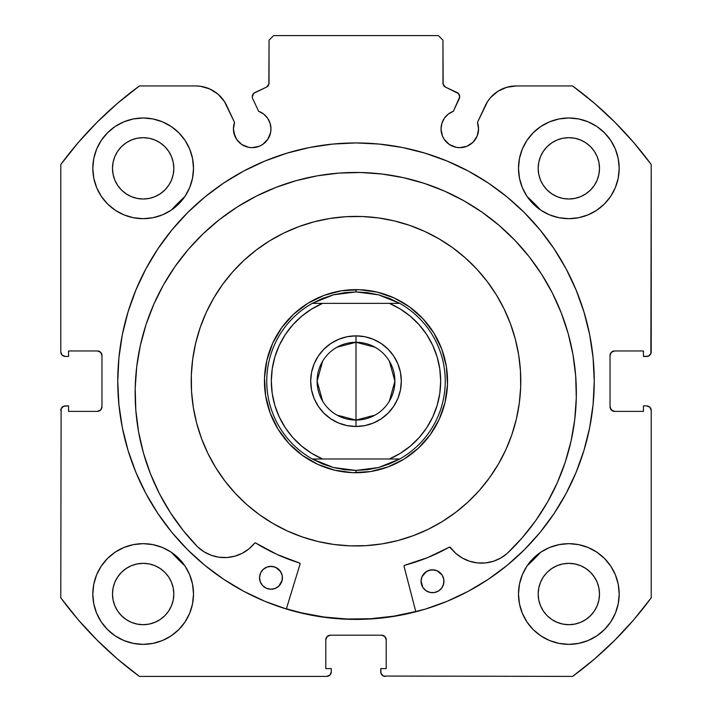 <?xml version="1.0" encoding="UTF-8"?>
<svg xmlns="http://www.w3.org/2000/svg" width="712" height="712" viewBox="0 0 712 712"><rect width="100%" height="100%" fill="white"/><g stroke="black" fill="none" stroke-linecap="round" stroke-linejoin="round"><path stroke-width="1.07" d="M270.605 132.557L270.96 128.899A18.77 18.77 0 0 1 252.19 147.669A18.77 18.77 0 0 1 233.429 128.899L234.853 136.081L236.589 139.321L241.768 144.5L248.532 147.304L252.19 147.669L259.373 146.236L262.621 144.5L267.801 139.321L270.605 132.557L270.96 128.899L270.097 123.256L267.57 118.139L263.618 114.009L258.616 111.268L252.715 98.612A4.575 4.575 0 0 1 252.288 96.672L253.846 93.236L266.395 87.184L268.851 84.31L269.038 40.175L273.613 35.6L438.387 35.6L442.962 40.175L443.149 84.31L445.605 87.184L458.51 93.584L459.712 96.876L453.384 111.268L448.382 114.009L444.43 118.139L441.903 123.256L441.04 128.899A18.77 18.77 0 0 1 453.384 111.268L459.284 98.612A4.575 4.575 0 0 0 457.068 92.524L458.51 93.584M233.429 128.899A18.77 18.77 0 0 1 234.56 122.482L233.429 128.899L233.785 132.557L236.589 139.321M475.411 139.321L477.147 136.081L478.571 128.899A18.77 18.77 0 0 1 459.81 147.669A18.77 18.77 0 0 1 441.04 128.899L442.464 136.081L444.199 139.321L449.379 144.5L456.143 147.304L459.81 147.669L466.983 146.236L473.071 142.169L477.147 136.081L478.571 128.899L477.441 122.482L487.631 101.451L490.559 97.589L497.893 91.296L506.686 87.318L516.253 85.947L572.617 85.947L594.458 103.293L614.919 122.25L633.876 142.712L651.222 164.552L650.875 353.633L648.401 356.107L643.443 356.454L643.443 350.963L614.607 350.963L611.368 352.307L610.033 355.546L610.033 406.81L611.368 410.041L614.607 411.385L643.443 411.385L643.443 405.893L646.647 405.893L649.887 407.228L651.222 410.468L651.222 597.795L633.876 619.636L614.919 640.097L594.458 659.054L572.617 676.4L383.546 676.053L381.062 673.579L380.715 668.621L386.207 668.621L386.207 639.785L384.872 636.546L381.632 635.202L330.368 635.202L327.128 636.546L325.793 639.785L325.793 668.621L331.285 668.621L331.285 671.825L329.941 675.056L326.71 676.4L139.383 676.4L117.542 659.054L97.081 640.097L78.124 619.636L60.778 597.795L61.125 408.715L63.599 406.24L68.557 405.893L68.557 411.385L97.393 411.385L100.632 410.041L101.967 406.81L101.967 355.546L100.632 352.307L97.393 350.963L68.557 350.963L68.557 356.454L65.353 356.454L62.113 355.119L60.778 351.879L60.778 164.552L78.124 142.712L97.081 122.25L117.542 103.293L139.383 85.947L195.747 85.947L200.579 86.294L209.853 88.991L217.997 94.189L224.369 101.451L234.56 122.482L226.719 105.679A34.176 34.176 0 0 0 195.747 85.947L139.383 85.947A366.173 366.173 0 0 0 60.778 164.552L78.124 142.712L97.081 122.25L117.542 103.293M117.756 381.178A238.244 238.244 0 0 1 356 142.934A238.244 238.244 0 0 1 594.244 381.178L593.096 357.825L589.661 334.693L583.982 312.016L576.106 290.007L566.111 268.869L554.087 248.817L540.159 230.038L524.459 212.71L507.14 197.01L488.361 183.082L468.309 171.067L447.172 161.072L425.162 153.196L402.476 147.509L379.354 144.082L356 142.934L332.646 144.082L309.524 147.509L286.838 153.196L264.828 161.072L243.691 171.067L223.639 183.082L204.86 197.01L187.541 212.71L171.841 230.038L157.913 248.817L145.889 268.869L135.894 290.007L128.018 312.016L122.339 334.693L118.904 357.825L117.756 381.178L118.904 404.523L122.339 427.654L128.018 450.331L135.894 472.341L145.889 493.478L157.913 513.53L171.841 532.309L187.541 549.637L204.86 565.337L223.639 579.265L243.691 591.28L264.828 601.284L286.838 609.152L309.524 614.839L332.646 618.265L356 619.413L379.354 618.265L402.476 614.839L425.162 609.152L447.172 601.284L468.309 591.28L488.361 579.265L507.14 565.337L524.459 549.637L540.159 532.309L554.087 513.53L566.111 493.478L576.106 472.341L583.982 450.331L589.661 427.654L593.096 404.523L594.244 381.178A238.244 238.244 0 0 1 356 619.413A238.244 238.244 0 0 1 117.756 381.178M594.244 381.071A238.244 238.244 0 0 0 566.209 269.047M566.013 268.691A238.244 238.244 0 0 0 554.132 248.871M554.052 248.764A238.244 238.244 0 0 0 379.514 144.1M379.193 144.064A238.244 238.244 0 0 0 332.807 144.064M332.486 144.1A238.244 238.244 0 0 0 157.948 248.764M157.868 248.871A238.244 238.244 0 0 0 145.987 268.691M145.791 269.047A238.244 238.244 0 0 0 117.756 381.071M619.182 594.013A50.347 50.347 0 0 1 568.835 644.36A50.347 50.347 0 0 1 518.487 594.013L519.457 603.838L522.323 613.281L526.978 621.985L533.235 629.613L540.862 635.878L549.566 640.524L559.018 643.39L568.835 644.36L578.66 643.39L588.103 640.524L596.807 635.878L604.435 629.613L610.7 621.985L615.355 613.281L618.221 603.838L619.182 594.013L618.221 584.187L615.355 574.744L610.7 566.04L604.435 558.413L596.807 552.147L588.103 547.492L578.66 544.627L568.835 543.665L559.018 544.627L549.566 547.492L540.862 552.147L533.235 558.413L526.978 566.04L522.323 574.744L519.457 584.187L518.487 594.013A50.347 50.347 0 0 1 568.835 543.665A50.347 50.347 0 0 1 619.182 594.013M193.513 594.013A50.347 50.347 0 0 1 143.165 644.36A50.347 50.347 0 0 1 92.818 594.013L93.779 603.838L96.645 613.281L101.3 621.985L107.565 629.613L115.193 635.878L123.897 640.524L133.34 643.39L143.165 644.36L152.982 643.39L162.434 640.524L171.138 635.878L178.765 629.613L185.022 621.985L189.677 613.281L192.543 603.838L193.513 594.013L192.543 584.187L189.677 574.744L185.022 566.04L178.765 558.413L171.138 552.147L162.434 547.492L152.982 544.627L143.165 543.665L133.34 544.627L123.897 547.492L115.193 552.147L107.565 558.413L101.3 566.04L96.645 574.744L93.779 584.187L92.818 594.013A50.347 50.347 0 0 1 143.165 543.665A50.347 50.347 0 0 1 193.513 594.013M619.182 168.335A50.347 50.347 0 0 1 568.835 218.682A50.347 50.347 0 0 1 518.487 168.335L519.457 178.16L522.323 187.603L526.978 196.307L533.235 203.935L540.862 210.2L549.566 214.855L559.018 217.721L568.835 218.682L578.66 217.721L588.103 214.855L596.807 210.2L604.435 203.935L610.7 196.307L615.355 187.603L618.221 178.16L619.182 168.335L618.221 158.518L615.355 149.066L610.7 140.362L604.435 132.735L596.807 126.478L588.103 121.823L578.66 118.957L568.835 117.987L559.018 118.957L549.566 121.823L540.862 126.478L533.235 132.735L526.978 140.362L522.323 149.066L519.457 158.518L518.487 168.335A50.347 50.347 0 0 1 568.835 117.987A50.347 50.347 0 0 1 619.182 168.335M193.513 168.335A50.347 50.347 0 0 1 143.165 218.682A50.347 50.347 0 0 1 92.818 168.335L93.779 178.16L96.645 187.603L101.3 196.307L107.565 203.935L115.193 210.2L123.897 214.855L133.34 217.721L143.165 218.682L152.982 217.721L162.434 214.855L171.138 210.2L178.765 203.935L185.022 196.307L189.677 187.603L192.543 178.16L193.513 168.335L192.543 158.518L189.677 149.066L185.022 140.362L178.765 132.735L171.138 126.478L162.434 121.823L152.982 118.957L143.165 117.987L133.34 118.957L123.897 121.823L115.193 126.478L107.565 132.735L101.3 140.362L96.645 149.066L93.779 158.518L92.818 168.335A50.347 50.347 0 0 1 143.165 117.987A50.347 50.347 0 0 1 193.513 168.335M173.239 174.324L173.826 168.335A30.669 30.669 0 0 1 143.165 199.004A30.669 30.669 0 0 1 112.496 168.335A30.669 30.669 0 0 1 143.165 137.674A30.669 30.669 0 0 1 173.826 168.335L173.239 174.324L171.494 180.074L168.664 185.378L164.846 190.024L160.2 193.833L154.896 196.672L149.146 198.417L143.165 199.004L137.176 198.417L131.426 196.672L126.122 193.833L121.476 190.024L117.667 185.378L114.828 180.074L113.083 174.324L112.496 168.335L113.083 162.354L114.828 156.604L117.667 151.3L121.476 146.654L126.122 142.836L131.426 140.006L137.176 138.261L143.165 137.674L149.146 138.261L154.896 140.006L160.2 142.836L164.846 146.654L168.664 151.3L171.494 156.604L173.239 162.354L173.826 168.335L173.239 162.354M598.917 174.324L599.504 168.335A30.669 30.669 0 0 1 568.835 199.004A30.669 30.669 0 0 1 538.174 168.335A30.669 30.669 0 0 1 568.835 137.674A30.669 30.669 0 0 1 599.504 168.335L598.917 174.324L597.172 180.074L594.333 185.378L590.524 190.024L585.878 193.833L580.574 196.672L574.824 198.417L568.835 199.004L562.854 198.417L557.104 196.672L551.8 193.833L547.154 190.024L543.336 185.378L540.506 180.074L538.762 174.324L538.174 168.335L538.762 162.354L540.506 156.604L543.336 151.3L547.154 146.654L551.8 142.836L557.104 140.006L562.854 138.261L568.835 137.674L574.824 138.261L580.574 140.006L585.878 142.836L590.524 146.654L594.333 151.3L597.172 156.604L598.917 162.354L599.504 168.335L598.917 162.354M173.239 599.994L173.826 594.013A30.669 30.669 0 0 1 143.165 624.682A30.669 30.669 0 0 1 112.496 594.013A30.669 30.669 0 0 1 143.165 563.343A30.669 30.669 0 0 1 173.826 594.013L173.239 599.994L171.494 605.743L168.664 611.047L164.846 615.693L160.2 619.511L154.896 622.341L149.146 624.086L143.165 624.682L137.176 624.086L131.426 622.341L126.122 619.511L121.476 615.693L117.667 611.047L114.828 605.743L113.083 599.994L112.496 594.013L113.083 588.032L114.828 582.274L117.667 576.978L121.476 572.323L126.122 568.514L131.426 565.675L137.176 563.931L143.165 563.343L149.146 563.931L154.896 565.675L160.2 568.514L164.846 572.323L168.664 576.978L171.494 582.274L173.239 588.032L173.826 594.013L173.239 588.032M598.917 599.994L599.504 594.013A30.669 30.669 0 0 1 568.835 624.682A30.669 30.669 0 0 1 538.174 594.013A30.669 30.669 0 0 1 568.835 563.343A30.669 30.669 0 0 1 599.504 594.013L598.917 599.994L597.172 605.743L594.333 611.047L590.524 615.693L585.878 619.511L580.574 622.341L574.824 624.086L568.835 624.682L562.854 624.086L557.104 622.341L551.8 619.511L547.154 615.693L543.336 611.047L540.506 605.743L538.762 599.994L538.174 594.013L538.762 588.032L540.506 582.274L543.336 576.978L547.154 572.323L551.8 568.514L557.104 565.675L562.854 563.931L568.835 563.343L574.824 563.931L580.574 565.675L585.878 568.514L590.524 572.323L594.333 576.978L597.172 582.274L598.917 588.032L599.504 594.013L598.917 588.032M263.618 114.009L267.57 118.139L270.097 123.256L270.96 128.899A18.77 18.77 0 0 0 258.616 111.268L252.715 98.612A4.575 4.575 0 0 1 254.932 92.524L266.395 87.184A4.575 4.575 0 0 0 269.038 83.037L269.038 40.175L273.613 35.6L438.387 35.6L442.962 40.175L442.962 83.037A4.575 4.575 0 0 0 445.605 87.184L457.068 92.524M117.542 659.054L97.081 640.097L78.124 619.636M325.793 639.785A4.575 4.575 0 0 1 330.368 635.202L327.128 636.546L325.793 639.785L325.793 668.621L331.285 668.621L331.285 671.825A4.575 4.575 0 0 1 326.71 676.4L139.383 676.4A366.173 366.173 0 0 1 60.778 597.795L61.125 408.715M101.62 408.555L101.967 406.81A4.575 4.575 0 0 1 97.393 411.385L99.146 411.038M99.146 351.31L97.393 350.963A4.575 4.575 0 0 1 101.967 355.546L101.62 353.793M63.599 356.107L62.113 355.119M268.851 84.31L269.038 83.037M459.436 95.105L459.712 96.876M448.382 114.009L444.43 118.139L441.903 123.256M463.468 147.304L466.983 146.236M610.38 353.793L610.033 355.546A4.575 4.575 0 0 1 614.607 350.963L643.443 350.963L643.443 356.454L646.647 356.454A4.575 4.575 0 0 0 651.222 351.879L651.222 164.552A366.173 366.173 0 0 0 572.617 85.947L516.253 85.947A34.176 34.176 0 0 0 485.281 105.679L477.441 122.482A18.77 18.77 0 0 1 478.571 128.899L478.286 125.641M490.559 97.589L494.003 94.189M497.893 91.296L506.686 87.318M594.458 103.293L614.919 122.25M649.887 355.119L648.401 356.107M610.38 408.555L612.854 411.038L614.607 411.385A4.575 4.575 0 0 1 610.033 406.81L610.033 355.546M648.401 406.24L649.887 407.228L651.222 410.468L651.222 597.795A366.173 366.173 0 0 1 572.617 676.4L383.546 676.053M633.876 619.636L614.919 640.097L594.458 659.054M386.207 639.785L384.872 636.546L381.632 635.202A4.575 4.575 0 0 1 386.207 639.785L386.207 668.621L380.715 668.621L380.715 671.825A4.575 4.575 0 0 0 385.29 676.4M133.34 217.721L143.165 218.682L152.982 217.721M559.018 217.721L568.835 218.682L578.66 217.721M604.435 203.935L610.7 196.307L615.355 187.603M609.659 564.536L604.435 558.413M60.778 164.552L60.778 351.879A4.575 4.575 0 0 0 65.353 356.454L68.557 356.454L68.557 350.963L97.393 350.963M162.434 121.823L159.969 120.871M101.3 196.307L107.565 203.935M588.103 121.823L585.682 120.889M189.677 574.744L185.022 566.04M171.138 552.147L162.434 547.492M596.807 552.147L594.262 550.554M596.807 635.878L604.435 629.613M164.846 146.654L160.2 142.836M149.146 138.261L143.165 137.674L137.176 138.261M121.476 146.654L117.667 151.3M113.083 162.354L112.496 168.335L113.083 174.324M121.476 190.024L126.122 193.833M137.176 198.417L143.165 199.004L149.146 198.417M164.846 190.024L168.664 185.378M590.524 146.654L585.878 142.836M574.824 138.261L568.835 137.674L562.854 138.261M547.154 146.654L543.336 151.3M538.762 162.354L538.174 168.335L538.762 174.324M547.154 190.024L551.8 193.833M562.854 198.417L568.835 199.004L574.824 198.417M590.524 190.024L594.333 185.378M115.193 635.878L107.565 629.613M164.846 572.323L160.2 568.514M149.146 563.931L143.165 563.343L137.176 563.931M121.476 572.323L117.667 576.978M113.083 588.032L112.496 594.013L113.083 599.994M121.476 615.693L126.122 619.511M137.176 624.086L143.165 624.682L149.146 624.086M164.846 615.693L168.664 611.047M590.524 572.323L585.878 568.514M574.824 563.931L568.835 563.343L562.854 563.931M547.154 572.323L543.336 576.978M538.762 588.032L538.174 594.013L538.762 599.994M547.154 615.693L551.8 619.511M562.854 624.086L568.835 624.682L574.824 624.086M590.524 615.693L594.333 611.047M101.967 355.546L101.967 406.81M97.393 411.385L68.557 411.385L68.557 405.893L65.353 405.893A4.575 4.575 0 0 0 60.778 410.468M651.222 410.468A4.575 4.575 0 0 0 646.647 405.893L643.443 405.893L643.443 411.385L614.607 411.385M330.368 635.202L381.632 635.202M117.756 381.276A238.244 238.244 0 0 0 118.886 404.345M118.922 404.701A238.244 238.244 0 0 0 145.835 493.372M145.951 493.585A238.244 238.244 0 0 0 171.788 532.256M171.886 532.371A238.244 238.244 0 0 0 187.496 549.593M187.576 549.673A238.244 238.244 0 0 0 264.668 601.213M264.989 601.346A238.244 238.244 0 0 0 447.011 601.346M447.332 601.213A238.244 238.244 0 0 0 524.424 549.673M524.504 549.593A238.244 238.244 0 0 0 540.114 532.371M540.212 532.256A238.244 238.244 0 0 0 566.049 493.585M566.165 493.372A238.244 238.244 0 0 0 593.078 404.701M593.114 404.345A238.244 238.244 0 0 0 594.244 381.276M243.691 171.067L223.639 183.082M204.86 565.337L223.639 579.265M243.691 591.28L264.828 601.284M447.172 601.284L468.309 591.28M488.361 579.265L507.14 565.337M287.345 530.965L302.36 536.973L287.345 530.965L272.99 523.516L259.435 514.696L246.815 504.586L235.245 493.291L224.841 480.912L215.691 467.579A164.775 164.775 0 0 1 269.599 240.87A164.775 164.775 0 0 1 496.308 294.768A164.775 164.775 0 0 1 442.401 521.478A164.775 164.775 0 0 1 215.691 467.579L207.904 453.411L201.532 438.548L196.654 423.133L193.308 407.308L191.528 391.235L191.332 375.064L192.73 358.955L195.693 343.059L200.197 327.529L206.204 312.515L200.197 327.529M347.18 619.022L370.534 618.746L347.18 619.022L323.907 617.01L300.945 612.729L286.393 608.778A238.013 238.013 0 0 0 415.772 611.555M416.6 611.341L393.745 616.174L370.534 618.746M505.796 449.833L511.803 434.818L505.796 449.833L498.338 464.179L489.518 477.734L479.416 490.354L468.113 501.924L455.742 512.337L442.401 521.478L428.232 529.274L413.369 535.638L397.955 540.524L382.13 543.87L366.066 545.641L349.895 545.837L333.786 544.449L317.881 541.485L302.36 536.973M424.655 231.382L409.64 225.375L424.655 231.382L439.01 238.832L452.565 247.651L465.185 257.762L476.755 269.056L487.159 281.436L496.308 294.768L504.096 308.937L510.468 323.8L515.346 339.224L518.692 355.039L520.472 371.112L520.668 387.284L519.271 403.392L516.307 419.288L511.803 434.818M206.204 312.515L213.662 298.168L222.482 284.613L232.584 271.993L243.887 260.423L256.258 250.01L269.599 240.87L283.768 233.073L298.631 226.71L314.045 221.824L329.87 218.486L345.934 216.706L362.105 216.51L378.214 217.899L394.119 220.862L409.64 225.375M278.054 429.176L288.912 443.46L302.351 455.351L317.855 464.393L334.827 470.232L352.609 472.652L370.516 471.558L387.871 466.992L404.007 459.124L418.291 448.257L430.182 434.818L439.215 419.315L445.062 402.351L447.483 384.569L446.388 366.653L441.814 349.298L433.946 333.172L423.088 318.887L409.649 306.997L394.145 297.954L377.173 292.116L359.391 289.695L341.484 290.79L324.129 295.355L307.993 303.223L293.709 314.09L281.818 327.529L272.785 343.033L266.938 359.996L264.517 377.778L265.612 395.694L270.186 413.049L278.054 429.176L288.912 443.46M441.814 349.298L443.282 353.57M418.291 448.257L404.007 459.124M387.871 466.992L383.599 468.46M270.186 413.049L268.718 408.777M293.709 314.09L307.993 303.223M324.129 295.355L328.401 293.887M423.088 318.887L433.946 333.172M331.374 293.006L324.432 295.249M314.642 299.503L308.278 303.054M299.503 309.142L293.958 313.867M286.536 321.548L282.21 326.995M276.238 336.242L273.079 342.401M269.011 352.671L267.107 359.293M264.722 388.129L265.567 395.365M267.828 405.804L270.07 412.738M274.334 422.528L277.876 428.891M283.972 437.666L288.689 443.22M296.37 450.634L301.826 454.968M311.073 460.931L317.223 464.099M327.493 468.167L334.124 470.062M362.96 472.457L370.195 471.611M380.626 469.342L387.568 467.108M397.358 462.844L403.722 459.293M412.497 453.206L418.042 448.489M425.465 440.799L429.79 435.352M435.762 426.105L438.921 419.947M442.989 409.685L444.893 403.054M447.278 374.218L446.433 366.983M444.172 356.543L441.93 349.61M437.666 339.82L434.124 333.456M428.028 324.681L423.311 319.127M415.63 311.714L410.174 307.379M400.927 301.416L394.777 298.248M384.507 294.181L377.876 292.285M349.04 289.891L341.805 290.736M337.016 347.216L356 342.267A38.902 38.902 0 0 0 317.098 381.178A38.902 38.902 0 0 0 356 420.08L356 426.488A45.31 45.31 0 0 1 310.69 381.178A45.31 45.31 0 0 1 356 335.859L356 420.08A38.902 38.902 0 0 1 317.098 381.178A38.902 38.902 0 0 1 356 342.267L374.984 347.216M374.984 415.132L356 420.08L337.016 415.132M322.652 401.203L317.098 381.178L322.652 361.144M356 289.633L356 291.92L356 289.633A91.545 91.545 0 0 1 447.545 381.178A91.545 91.545 0 0 1 356 472.715A91.545 91.545 0 0 0 447.545 381.178A91.545 91.545 0 0 0 356 289.633A91.545 91.545 0 0 0 264.455 381.178A91.545 91.545 0 0 0 356 472.715A91.545 91.545 0 0 1 264.455 381.178A91.545 91.545 0 0 1 356 289.633M344.608 469.697L333.403 467.517L322.563 463.93L312.274 458.982L399.726 458.982L389.437 463.93L378.597 467.517L367.392 469.697L356 470.427L356 472.715L356 470.427L333.403 467.517L312.274 458.982A89.258 89.258 0 0 1 312.274 303.365L333.403 294.83L356 291.92L378.597 294.83L399.726 303.365A89.258 89.258 0 0 1 399.726 458.982L378.597 467.517L356 470.427L344.635 469.697M339.811 291.075L331.062 293.095L339.811 291.075M320.97 296.601L314.357 299.654M306.56 304.131L299.254 309.346M286.331 321.797L291.297 316.413M280.839 328.917L276.078 336.527M272.091 344.581L271.423 346.139M266.564 361.651L266.217 363.307L266.564 361.651M266.217 363.325L265.078 370.516L266.217 363.325M264.472 379.478L264.455 381.107L264.472 379.478M264.455 381.24L264.748 388.458L264.455 381.24M265.896 397.367L267.917 406.116L265.896 397.367M271.423 416.208L274.476 422.821M278.953 430.618L279.887 432.033M291.27 445.908L296.619 450.847M303.739 456.33L311.358 461.091M319.403 465.087L320.97 465.746M336.482 470.614L345.338 472.092L336.482 470.614M354.3 472.706L355.938 472.715L354.3 472.706M372.189 471.273L380.938 469.252L372.189 471.273M391.03 465.746L397.643 462.693M405.44 458.217L406.855 457.291M425.669 440.55L420.703 445.935M431.161 433.439L435.922 425.82M439.909 417.766L443.095 409.373M446.922 391.849L445.436 400.696L446.922 391.831M447.528 382.869L447.545 381.24L447.528 382.869M447.545 381.107L447.252 373.889L447.545 381.107M446.104 364.98L445.783 363.325L446.104 364.98M445.783 363.316L444.083 356.231L445.783 363.307M440.577 346.139L437.524 339.526M433.047 331.739L427.832 324.423M415.381 311.5L420.765 316.475M408.261 306.018L400.642 301.256M392.597 297.26L391.03 296.601M375.518 291.733L366.662 290.256L375.518 291.733M357.7 289.651L356.062 289.633L357.7 289.651M427.832 324.432L432.113 330.315M443.087 409.382L440.577 416.208M299.254 309.337L305.145 305.056M367.392 292.65L356 291.92L344.608 292.65L333.403 294.83L322.563 298.417L312.274 303.365L399.726 303.365L389.437 298.417L378.597 294.83L367.365 292.65M285.325 334.542L292.783 324.841M272.215 393.433L271.325 381.178L272.215 368.887L274.894 356.854L279.282 345.338L285.263 334.622M311.633 453.295L301.657 446.113L292.81 437.542L285.298 427.77L279.282 417.01L274.894 405.493L272.224 393.496M426.675 427.814L419.217 437.506M440.675 381.214L439.785 393.469L437.106 405.493L432.727 416.992L426.737 427.725M400.367 309.053L410.343 316.235L419.19 324.814L426.702 334.578L432.718 345.338L437.106 356.854L439.785 368.887L440.675 381.134M338.663 423.035L330.822 418.852L323.96 413.218L330.822 418.852L338.663 423.035L347.162 425.616L356 426.488L364.838 425.616L373.337 423.035L381.178 418.852L373.337 423.035M330.822 343.495L338.663 339.312L330.822 343.495L323.96 349.129L318.326 356L314.134 363.832L311.553 372.332L310.69 381.178L311.553 390.016L314.134 398.515L318.326 406.347L323.96 413.218M347.162 336.732L356 335.859L347.162 336.732L338.663 339.312M373.337 339.312L381.178 343.495L388.04 349.129L381.178 343.495L373.337 339.312L364.838 336.732L356 335.859A45.31 45.31 0 0 1 401.31 381.178A45.31 45.31 0 0 1 356 426.488L356 342.267A38.902 38.902 0 0 1 394.902 381.178A38.902 38.902 0 0 1 356 420.08A38.902 38.902 0 0 0 394.902 381.178A38.902 38.902 0 0 0 356 342.267L356 335.859M400.447 372.332L401.31 381.178L400.447 372.332L397.866 363.832L393.674 356L388.04 349.129M292.81 324.814L301.657 316.235L311.66 309.035L322.598 303.365L312.274 303.365A89.258 89.258 0 0 0 312.274 458.982L313.832 458.982M419.19 437.542L410.343 446.113L400.34 453.313L389.402 458.982L322.598 458.982A84.675 84.675 0 0 1 322.598 303.365L389.402 303.365L400.34 309.035M313.841 458.982L322.598 458.982L311.66 453.313M381.178 418.852L388.04 413.218L393.674 406.347L397.866 398.515L400.447 390.016L401.31 381.178M399.726 303.365L389.402 303.365A84.675 84.675 0 0 1 389.402 458.982L399.726 458.982A89.258 89.258 0 0 0 399.726 303.365M389.348 361.144L394.902 381.178L389.348 401.203M507.113 553.527L507.095 553.509A38.777 38.777 0 0 1 450.393 547.466L449.21 547.208A190.407 190.407 0 0 1 404.701 565.248A0.917 0.917 0 0 0 404.051 566.369L415.826 611.777L404.051 566.369A0.917 0.917 0 0 1 404.015 566.12L404.701 565.248L427.529 557.638L449.521 547.101L455.796 553.357L462.284 558.012L469.6 561.243L477.414 562.907L485.415 562.934L493.238 561.314L500.572 558.128L507.113 553.527L522.252 537.756L535.753 520.57L547.492 502.12L557.345 482.611L565.221 462.213L571.042 441.137L574.744 419.599L576.293 397.786A220.595 220.595 0 0 1 507.113 553.527L522.252 537.756M442.98 585.86L443.941 581.508A11.445 11.445 0 0 1 432.255 592.696A11.445 11.445 0 0 1 421.059 581.01L422.848 587.409L425.936 590.631L430.03 592.428L434.489 592.526L438.654 590.907L441.876 587.818L443.674 583.733L443.772 579.265L442.152 575.109L437.106 570.784L432.745 569.822L428.348 570.597L424.583 573L422.029 576.658L421.059 581.01L421.833 585.406M278.899 586.056L281.454 582.398L282.424 578.037A11.445 11.445 0 0 1 270.738 589.233A11.445 11.445 0 0 1 259.542 577.548L260.316 581.944L262.719 585.709L266.377 588.263L270.738 589.233L275.135 588.45L278.899 586.056L282.157 580.262L282.246 575.803L280.635 571.638L275.589 567.313L271.228 566.351L266.831 567.126L263.066 569.529L260.503 573.187L259.542 577.548L260.316 581.944M140.362 345.382L136.722 366.725L135.2 388.316A220.595 220.595 0 0 1 360.477 172.509A220.595 220.595 0 0 1 576.293 397.786L575.697 376.15L572.982 354.674L568.176 333.563L561.314 313.031L552.485 293.264L541.752 274.458L529.238 256.801L515.043 240.451L499.317 225.57L482.211 212.301L463.886 200.775L444.519 191.101L424.299 183.376L403.419 177.671L382.077 174.031L360.477 172.509L338.841 173.105L317.365 175.82L296.254 180.625L275.722 187.478L255.955 196.316L237.149 207.041L219.492 219.563L203.143 233.75L188.262 249.476L175.001 266.582L163.466 284.907L153.801 304.282L146.067 324.503L140.362 345.382L136.722 366.725L135.2 388.316L135.814 410.174L138.582 431.855L143.495 453.161L150.481 473.872L159.488 493.79L170.426 512.72L183.18 530.476L197.633 546.887A220.595 220.595 0 0 1 135.2 388.316L135.814 410.174M171.37 210.04A251.745 251.745 0 0 1 184.871 196.548L171.37 210.04L181.854 199.387M527.129 196.548A251.745 251.745 0 0 1 540.631 210.04L527.129 196.539M184.871 565.809A251.745 251.745 0 0 1 171.37 552.307L184.871 565.809M540.631 552.307A251.745 251.745 0 0 1 527.129 565.809L540.639 552.298L527.129 565.809M300.046 564.135L286.331 609L300.046 564.135L299.44 562.987A190.407 190.407 0 0 1 255.75 543.051L276.968 554.408L299.44 562.987A0.917 0.917 0 0 1 300.046 564.135M150.481 473.872L159.488 493.79L170.426 512.72L183.18 530.476L197.633 546.887L203.97 551.756L211.153 555.253L218.904 557.211L226.897 557.523L234.773 556.206L242.222 553.286L248.906 548.916L254.807 543.042L255.75 543.051A0.917 0.917 0 0 0 254.558 543.256L255.118 542.927M565.221 462.213L571.042 441.137M575.697 376.15L572.982 354.674L568.176 333.563M561.314 313.031L552.485 293.264L541.752 274.458L529.238 256.801M515.043 240.451L499.317 225.57M482.211 212.301L463.886 200.775M424.299 183.376L403.419 177.671L382.077 174.031L360.477 172.509L338.841 173.105M296.254 180.625L275.722 187.478M248.906 548.916L254.558 543.256A38.777 38.777 0 0 1 197.651 546.861L203.97 551.756L211.153 555.253M226.897 557.523L234.773 556.206L242.222 553.286M178.436 559.632L171.37 552.307M181.871 199.369L184.871 196.539M449.21 547.208A0.917 0.917 0 0 1 450.393 547.466L455.796 553.357L462.284 558.012M281.649 573.641L279.246 569.876L275.589 567.313M273.452 566.619L268.994 566.521M266.831 567.126L264.828 568.14M442.152 575.109L440.764 573.347M434.97 570.089L430.511 569.992L426.346 571.611L422.029 576.658M422.848 587.409L424.236 589.171M259.542 577.548A11.445 11.445 0 0 1 271.228 566.351A11.445 11.445 0 0 1 282.424 578.037M421.059 581.01A11.445 11.445 0 0 1 432.745 569.822A11.445 11.445 0 0 1 443.941 581.508"/></g></svg>
